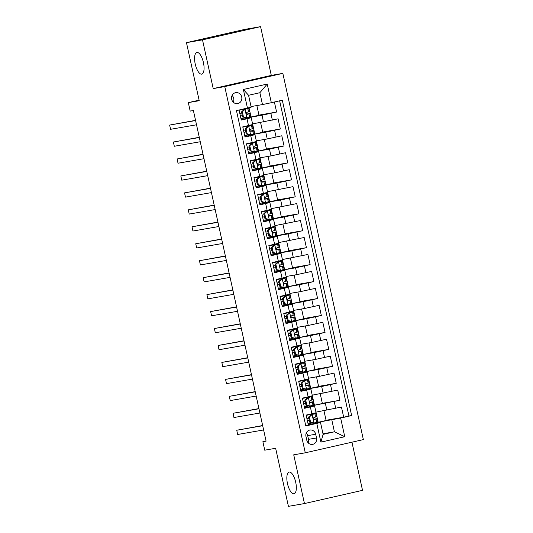 <?xml version="1.0" encoding="UTF-8"?>
<svg xmlns="http://www.w3.org/2000/svg" width="533" height="533" viewBox="0 0 533 533"><rect width="100%" height="100%" fill="white"/><g stroke="black" fill="none" stroke-linecap="round" stroke-linejoin="round"><path stroke-width="0.8" d="M201.714 74.147A11.113 4.164 77.2 0 1 195.245 64.113A11.113 4.164 77.2 0 1 196.864 52.461A11.113 4.164 77.2 0 1 196.937 52.447A11.113 4.164 77.2 0 1 203.406 62.474A11.113 4.164 77.2 0 1 201.787 74.127A11.113 4.164 77.2 0 1 201.714 74.147M293.969 493.765A11.113 4.164 77.2 0 1 287.5 483.731A11.113 4.164 77.2 0 1 289.119 472.078A11.113 4.164 77.2 0 1 289.199 472.065A11.113 4.164 77.2 0 1 295.668 482.092A11.113 4.164 77.2 0 1 294.049 493.751A11.113 4.164 77.2 0 1 293.969 493.765M231.668 99.265A5.557 5.15 80.1 0 0 237.645 103.595A5.557 5.15 80.1 0 0 241.716 96.979A5.557 5.15 80.1 0 0 235.739 92.649A5.557 5.15 80.1 0 0 231.668 99.265M233.267 102.169A5.557 5.15 80.1 0 0 233.694 98.372A5.557 5.15 80.1 0 0 232.095 95.46M260.577 26.65L244.54 29.442L186.463 42.653L202.5 39.855L213.213 88.605L224.759 86.593L282.843 73.381L271.297 75.393L260.577 26.65L202.5 39.855M224.759 86.593L305.276 452.803L363.359 439.598L282.843 73.381M305.276 452.803L293.73 454.816L304.45 503.558L362.527 490.347L351.94 442.19M304.45 503.558L288.413 506.35L275.648 448.28L264.741 450.178L262.876 441.704L266.08 441.144L193.392 110.538L190.188 111.097L188.322 102.616L199.229 100.717L186.463 42.653M239.07 110.038L241.276 120.078L247.006 118.772L248.498 125.555L252.715 124.509L254.807 134.069L249.837 134.949L265.747 132.177L267.24 138.96L281.81 135.782L284.049 145.955L266.42 149.02M248.498 125.555L242.768 126.861L245 137.028L250.73 135.728L252.222 142.511L256.44 141.465L258.532 151.026L253.568 151.898L269.478 149.133L270.964 155.909L285.541 152.731L287.78 162.905L270.144 165.976M252.222 142.511L246.493 143.81L248.731 153.984L254.461 152.685L255.953 159.46L260.171 158.421L262.263 167.982L257.292 168.854L273.202 166.083L274.695 172.865L289.266 169.687L291.504 179.861L273.875 182.932M255.953 159.46L250.224 160.766L252.455 170.94L258.185 169.634L259.678 176.416L263.895 175.37L262.403 168.595L258.185 169.634M259.678 176.416L253.948 177.722L256.186 187.896L261.916 186.59L263.409 193.372L267.626 192.326L266.134 185.544L261.916 186.59M263.409 193.372L257.679 194.672L259.911 204.845L265.641 203.546L267.133 210.328L271.35 209.282L269.858 202.5L265.641 203.546M267.133 210.328L261.403 211.628L263.642 221.801L269.372 220.495L270.864 227.278L275.081 226.239L273.589 219.456L269.372 220.495M270.864 227.278L265.134 228.584L267.366 238.757L273.096 237.451L274.588 244.234L278.806 243.188L277.313 236.405L273.096 237.451M274.588 244.234L268.859 245.54L271.097 255.713L276.827 254.408L278.319 261.19L282.537 260.144L284.629 269.705L279.658 270.577L295.568 267.813L297.061 274.595L311.632 271.417L313.87 281.584L296.241 284.655M278.319 261.19L272.59 262.489L274.821 272.663L280.551 271.364L282.044 278.146L286.261 277.1L288.353 286.661L283.389 287.534L299.299 284.762L300.785 291.544L315.363 288.366L317.595 298.54L299.966 301.611M282.044 278.146L276.314 279.445L278.552 289.619L284.282 288.313L285.775 295.095L289.992 294.056L292.084 303.617L287.114 304.49L303.024 301.718L304.516 308.5L319.087 305.322L321.326 315.496L303.697 318.567M285.775 295.095L280.045 296.401L282.277 306.575L288.007 305.269L289.499 312.052L293.716 311.005L295.808 320.573L290.845 321.446L306.748 318.674L308.241 325.456L322.818 322.278L325.05 332.452L307.421 335.517M289.499 312.052L283.769 313.357L286.008 323.524L291.738 322.225L293.23 329.008L297.447 327.962L299.539 337.522L294.569 338.395L310.479 335.63L311.972 342.406L326.542 339.235L328.781 349.401L311.152 352.473M293.23 329.008L287.5 330.307L289.732 340.48L295.462 339.181L296.954 345.964L301.172 344.918L303.264 354.478L298.3 355.351L314.204 352.58L315.696 359.362L330.273 356.184L332.505 366.358L314.876 369.429M296.954 345.964L291.225 347.263L293.463 357.436L299.193 356.131L300.685 362.913L304.903 361.867L306.995 371.434L302.024 372.307L317.935 369.536L319.427 376.318L333.998 373.14L336.236 383.314L318.607 386.385M300.685 362.913L294.956 364.219L297.187 374.393L302.917 373.087L304.41 379.869L308.627 378.823L307.135 372.041L302.917 373.087M304.41 379.869L298.68 381.175L300.918 391.342L306.648 390.043L308.141 396.825L312.358 395.779L310.866 388.997L306.648 390.043M308.141 396.825L302.411 398.124L304.643 408.298L314.59 405.953L304.51 407.685M315.949 412.129L341.453 407.045L343.692 417.219L326.063 420.29M309.606 406.792L309.48 406.213L339.961 400.27L322.332 403.334M339.961 400.27L337.729 390.096L312.225 395.173M282.403 259.544L307.907 254.461L310.139 264.635L292.51 267.706M278.672 242.588L304.176 237.505L306.415 247.678L288.786 250.75M274.948 225.632L300.452 220.549L302.684 230.722L285.055 233.794M271.217 208.676L296.721 203.599L298.96 213.773L281.331 216.838M267.493 191.727L292.997 186.643L295.235 196.817L277.6 199.888M252.582 123.909L278.086 118.826L280.325 128.999L262.689 132.071M247.006 118.772L251.223 117.726L241.143 119.459M250.73 135.728L254.947 134.682L244.867 136.415M254.461 152.685L258.678 151.638L248.598 153.371M262.403 168.595L252.322 170.32M266.134 185.544L256.053 187.276M269.858 202.5L259.778 204.232M273.589 219.456L263.509 221.188M277.313 236.405L267.233 238.138M276.827 254.408L281.044 253.362L270.964 255.094M280.551 271.364L284.769 270.318L274.688 272.05M284.282 288.313L288.5 287.274L278.419 288.999M288.007 305.269L292.224 304.223L282.144 305.955M291.738 322.225L295.955 321.179L285.875 322.911M295.462 339.181L299.679 338.135L289.599 339.867M299.193 356.131L303.41 355.091L293.33 356.817M307.135 372.041L297.054 373.773M310.866 388.997L300.785 390.729M316.522 437.966L315.703 434.235A5.383 4.99 80.1 0 0 309.913 430.038A5.383 4.99 80.1 0 0 305.969 436.447L306.788 440.178A5.383 4.99 80.1 0 0 312.578 444.375A5.383 4.99 80.1 0 0 316.522 437.966L308.5 439.359L307.681 435.628A5.383 4.99 80.1 0 0 306.288 432.969M251.05 106.573L262.476 104.581L259.871 92.715L248.565 95.28L251.176 107.153L236.472 110.631L305.809 425.98L320.513 422.502L308.241 424.634M247.465 108.132L243.361 89.484L267.22 84.054L271.324 102.702L282.31 100.204L351.647 415.553L340.654 418.052L344.758 436.707L320.899 442.13L316.795 423.482M246.239 118.573L246.113 117.993L262.023 115.221L263.509 122.004M256.306 140.859L267.24 138.96M249.964 135.529L249.837 134.949M260.037 157.815L270.964 155.909M253.695 152.478L253.568 151.898M263.762 174.771L274.695 172.865M257.419 169.434L257.292 168.854M261.15 186.39L261.023 185.81L276.933 183.039L278.419 189.821M264.874 203.346L264.748 202.767L280.658 199.995L282.15 206.777M268.605 220.296L268.479 219.716L284.389 216.944L285.875 223.727M272.33 237.252L272.203 236.672L288.113 233.9L289.606 240.683M276.061 254.208L275.934 253.628L291.844 250.856L293.33 257.639M286.128 276.494L297.061 274.595M279.785 271.164L279.578 270.537L276.154 269.578L280.498 270.418L284.109 269.325L283.403 266.1L280.085 266.667M289.859 293.45L300.785 291.544M283.516 288.113L283.303 287.494L279.878 286.534L284.222 287.374L287.84 286.281L287.127 283.056L283.816 283.623M293.583 310.406L304.516 308.5M287.24 305.069L287.034 304.443L283.609 303.49L287.953 304.323L291.564 303.23L290.858 300.012L287.54 300.579M297.314 327.355L308.241 325.456M290.971 322.025L290.758 321.399L287.334 320.44L291.678 321.279L295.295 320.186L294.582 316.962L291.271 317.535M301.038 344.311L311.972 342.406M294.696 338.975L294.489 338.355L291.065 337.396L295.409 338.235L299.02 337.142L298.313 333.918L294.996 334.484M304.769 361.267L315.696 359.362M298.427 355.931L298.214 355.311L294.789 354.352L299.133 355.185L302.751 354.092L302.038 350.874L298.727 351.44M308.494 378.223L319.427 376.318M302.151 372.887L302.024 372.307M305.882 389.843L305.755 389.263L321.659 386.492L323.151 393.274M343.692 417.219L348.948 416.026L279.645 100.81M262.023 115.221L276.594 112.043L274.388 102.01M280.325 128.999L265.747 132.177M284.049 145.955L269.478 149.133M287.78 162.905L273.202 166.083M291.504 179.861L276.933 183.039M295.235 196.817L280.658 199.995M298.96 213.773L284.389 216.944M302.684 230.722L288.113 233.9M306.415 247.678L291.844 250.856M310.139 264.635L295.568 267.813M313.87 281.584L299.299 284.762M317.595 298.54L303.024 301.718M321.326 315.496L306.748 318.674M325.05 332.452L310.479 335.63M328.781 349.401L314.204 352.58M332.505 366.358L317.935 369.536M336.236 383.314L321.659 386.492M305.782 425.84L308.374 425.254L306.135 415.08L316.082 412.735L318.174 422.296L313.211 423.169L340.654 418.052M320.513 422.502L323.118 434.368L334.418 431.797L331.812 419.931M322.991 433.789L334.418 431.797L344.758 436.707M313.337 423.748L313.211 423.169M199.109 100.164L188.322 102.616M266.047 440.984L262.876 441.704M320.233 393.78L322.378 403.541L309.48 406.213M316.502 376.824L318.647 386.585L305.755 389.263L302.244 388.257L306.588 389.097L310.206 388.004L309.493 384.779L306.182 385.352M286.681 241.189L288.826 250.95L275.934 253.628M282.956 224.24L285.102 233.994L272.203 236.672M279.225 207.284L281.371 217.044L268.479 219.716M275.501 190.328L277.646 200.088L264.748 202.767M271.77 173.378L273.915 183.132L261.023 185.81M256.859 105.561L259.005 115.315L246.113 117.993M348.948 416.026L351.647 415.553M323.957 410.736L326.103 420.49L318.174 422.296M276.594 112.043L258.965 115.115M314.45 405.34L312.351 395.786M310.719 388.384L308.62 378.83M312.778 359.875L314.923 369.629L306.995 371.434M309.047 342.919L311.192 352.673L303.264 354.478M305.322 325.963L307.468 335.723L299.539 337.522M301.591 309.007L303.737 318.767L295.808 320.573M297.867 292.057L300.012 301.811L292.084 303.617M294.136 275.101L296.281 284.862L288.353 286.661M290.412 258.145L292.557 267.906L284.629 269.705M280.898 252.755L278.799 243.201M277.173 235.799L275.075 226.245M273.442 218.843L271.344 209.289M269.718 201.887L267.619 192.333M265.987 184.938L263.888 175.384M268.046 156.422L270.191 166.176L262.263 167.982M264.315 139.466L266.46 149.227L258.532 151.026M260.59 122.51L262.736 132.271L254.807 134.069M251.076 117.12L249.011 107.719M271.324 102.702L262.476 104.581M323.118 434.368L320.899 442.13M243.361 89.484L248.565 95.28M267.22 84.054L259.871 92.715M308.181 442.836A5.383 4.99 80.1 0 0 308.5 439.359M213.213 88.605L271.297 75.393M309.413 416.939L308.58 417.079L311.345 414.674L312.185 414.527L309.413 416.939L310.532 422.023L314.044 423.002L317.661 421.909L316.948 418.691L313.637 419.258M314.044 423.002L313.211 423.149L309.7 422.169L310.532 422.023M312.411 422.929L308.061 423.828M311.345 414.674L313.591 413.921L306.195 415.354M312.185 414.527L315.796 413.435L306.189 415.314M308.58 417.079L309.7 422.169M262.649 425.527L236.739 430.244L262.696 425.727M236.739 430.244L237.671 434.482L263.628 429.964M315.796 413.435L316.502 416.653L313.99 417.492C313.031 418.432 313.184 419.105 314.437 419.531L316.948 418.691M309.26 420.164L307.341 420.57M307.354 420.61L309.267 420.204M313.704 419.318L314.743 419.178L314.037 419.511M308.82 418.172L306.908 418.578M305.689 399.983L304.856 400.13L307.621 397.718L308.454 397.571L305.689 399.983L306.808 405.067L310.319 406.053L313.93 404.96L313.224 401.735L309.906 402.302M310.319 406.053L305.975 405.213L306.808 405.067M308.687 405.973L304.336 406.879M307.621 397.718L309.86 396.965L302.471 398.398M308.454 397.571L312.065 396.479L302.458 398.358M304.856 400.13L305.975 405.213M258.925 408.571L233.014 413.288L258.965 408.771M233.014 413.288L233.947 417.532L259.897 413.008M312.065 396.479L312.778 399.703L310.259 400.543C309.307 401.476 309.453 402.155 310.706 402.575L313.224 401.735M305.529 403.208L303.617 403.614M303.623 403.654L305.542 403.248M309.973 402.368L311.019 402.222L310.306 402.555M305.096 401.216L303.177 401.622M306.588 389.097L305.755 389.243M304.956 389.017L300.605 389.923M303.89 380.762L304.729 380.622L301.958 383.027L301.125 383.174L303.89 380.762L306.135 380.009L298.74 381.448M304.729 380.622L308.341 379.529L298.733 381.401M301.958 383.027L303.077 388.117M301.125 383.174L302.244 388.257M255.194 391.615L229.283 396.339L255.24 391.815M229.283 396.339L230.216 400.576L256.173 396.059M308.341 379.529L309.047 382.747L306.535 383.587C305.576 384.52 305.729 385.199 306.981 385.619L309.493 384.779M301.805 386.252L299.886 386.658M299.899 386.705L301.811 386.298M306.248 385.412L307.288 385.266L306.582 385.599M301.365 384.26L299.453 384.666M298.233 366.071L297.401 366.218L300.166 363.812L300.998 363.666L298.233 366.071L299.353 371.161L302.864 372.141L306.475 371.048L305.769 367.83L302.451 368.396M302.864 372.141L302.031 372.287L298.52 371.308L299.353 371.161M301.232 372.061L296.881 372.967M300.166 363.812L302.404 363.06L295.016 364.492M300.998 363.666L304.609 362.573L295.002 364.452M297.401 366.218L298.52 371.308M251.469 374.659L225.559 379.383L251.509 374.866M225.559 379.383L226.492 383.62L252.442 379.103M304.609 362.573L305.322 365.791L302.804 366.631C301.851 367.563 301.998 368.243 303.25 368.669L305.769 367.83M298.074 369.296L296.161 369.709M296.168 369.749L298.087 369.342M302.517 368.456L303.563 368.31L302.851 368.649M297.641 367.31L295.722 367.71M299.133 355.185L298.3 355.331M297.501 355.111L293.15 356.017M296.435 346.856L297.274 346.71L294.502 349.122L293.67 349.262L296.435 346.856L298.68 346.104L291.284 347.536M297.274 346.71L300.885 345.617L291.278 347.496M294.502 349.122L295.622 354.205M293.67 349.262L294.789 354.352M247.738 357.71L221.828 362.427L247.785 357.91M221.828 362.427L222.761 366.664L248.718 362.147M300.885 345.617L301.591 348.842L299.08 349.675C298.12 350.614 298.273 351.287 299.526 351.713L302.038 350.874M294.349 352.346L292.43 352.753M292.444 352.793L294.356 352.386M298.793 351.5L299.832 351.36L299.126 351.693M293.91 350.354L291.997 350.761M295.409 338.235L294.576 338.382M293.776 338.155L289.426 339.061M292.71 329.9L293.476 329.814L290.778 332.166L289.945 332.312L292.71 329.9L294.949 329.147L287.56 330.58M293.543 329.754L297.154 328.661L287.547 330.54M290.778 332.166L291.897 337.249M289.945 332.312L291.065 337.396M244.014 340.754L218.104 345.471L244.054 340.953M218.104 345.471L219.036 349.715L244.987 345.191M297.154 328.661L297.867 331.886L295.349 332.725C294.396 333.658 294.542 334.338 295.795 334.757L298.313 333.918M290.618 335.39L288.706 335.797M288.713 335.837L290.632 335.43M295.062 334.551L296.108 334.404L295.395 334.737M290.185 333.398L288.266 333.805M291.678 321.279L290.845 321.426M290.045 321.199L285.695 322.105M288.979 312.944L289.819 312.804L287.047 315.21L286.214 315.356L288.979 312.944L291.225 312.191L283.829 313.631M289.819 312.804L293.43 311.712L283.822 313.591M287.047 315.21L288.166 320.3M286.214 315.356L287.334 320.44M240.283 323.798L214.373 328.521L240.33 323.997M214.373 328.521L215.305 332.759L241.262 328.241M293.43 311.712L294.136 314.93L291.624 315.769C290.665 316.702 290.818 317.382 292.071 317.801L294.582 316.962M286.894 318.434L284.975 318.841M284.988 318.887L286.901 318.481M291.338 317.595L292.377 317.448L291.671 317.781M286.454 316.442L284.542 316.849M287.953 304.323L287.12 304.47M286.321 304.243L281.97 305.149M285.255 295.995L286.021 295.908L283.323 298.253L282.49 298.4L285.255 295.995L287.494 295.242L280.105 296.674M286.088 295.848L289.699 294.756L280.091 296.634M283.323 298.253L284.442 303.344M282.49 298.4L283.609 303.49M236.559 306.841L210.648 311.565L236.599 307.048M210.648 311.565L211.581 315.803L237.531 311.285M289.699 294.756L290.412 297.974L287.893 298.813C286.941 299.746 287.087 300.425 288.34 300.852L290.858 300.012M283.163 301.478L281.251 301.891M281.257 301.931L283.176 301.525M287.607 300.639L288.653 300.492L287.94 300.832M282.73 299.493L280.811 299.892M284.222 287.374L283.389 287.514M282.59 287.294L278.239 288.2M281.524 279.039L282.363 278.892L279.592 281.304L278.759 281.451L281.524 279.039L283.769 278.286L276.374 279.718M282.363 278.892L285.974 277.8L276.367 279.678M279.592 281.304L280.711 286.388M278.759 281.451L279.878 286.534M232.828 289.892L206.917 294.609L232.874 290.092M206.917 294.609L207.85 298.846L233.807 294.329M285.974 277.8L286.681 281.024L284.169 281.864C283.21 282.796 283.363 283.469 284.615 283.896L287.127 283.056M279.439 284.529L277.52 284.935M277.533 284.975L279.445 284.569M283.882 283.683L284.922 283.543L284.216 283.876M278.999 282.537L277.087 282.943M280.498 270.418L279.665 270.564M278.866 270.338L274.515 271.244M277.8 262.083L278.566 261.996L275.867 264.348L275.035 264.495L277.8 262.083L280.038 261.33L272.649 262.769M278.632 261.936L282.243 260.844L272.636 262.722M275.867 264.348L276.987 269.431M275.035 264.495L276.154 269.578M229.103 272.936L203.193 277.66L229.143 273.136M203.193 277.66L204.126 281.897L230.076 277.373M282.243 260.844L282.956 264.068L280.438 264.908C279.485 265.84 279.632 266.52 280.884 266.94L283.403 266.1M275.708 267.573L273.795 267.979M273.802 268.019L275.721 267.619M280.151 266.733L281.197 266.587L280.485 266.92M275.275 265.581L273.356 265.987M272.136 247.392L271.304 247.539L274.069 245.127L274.908 244.987L272.136 247.392L273.256 252.482L276.767 253.461L280.385 252.369L279.672 249.151L276.361 249.717M276.767 253.461L272.423 252.629L273.256 252.482M275.135 253.382L270.784 254.288M274.069 245.127L276.314 244.374L268.918 245.813M274.908 244.987L278.519 243.894L268.912 245.773M271.304 247.539L272.423 252.629M225.372 255.98L199.462 260.704L225.419 256.18M199.462 260.704L200.395 264.941L226.352 260.424M278.519 243.894L279.225 247.112L276.714 247.952C275.754 248.884 275.907 249.564 277.16 249.984L279.672 249.151M271.983 250.617L270.064 251.03M270.078 251.07L271.99 250.663M276.427 249.777L277.466 249.631L276.76 249.97M271.544 248.625L269.631 249.031M268.412 230.443L267.579 230.582L270.344 228.177L271.177 228.031L268.412 230.443L269.531 235.526L273.043 236.505L276.654 235.413L275.947 232.195L272.63 232.761M273.043 236.505L268.699 235.673L269.531 235.526M271.41 236.432L267.06 237.332M270.344 228.177L272.583 227.424L265.194 228.857M271.177 228.031L274.788 226.938L265.181 228.817M267.579 230.582L268.699 235.673M221.648 239.031L195.738 243.748L221.688 239.23M195.738 243.748L196.67 247.985L222.621 243.468M274.788 226.938L275.501 230.156L272.983 230.996C272.03 231.935 272.176 232.608 273.429 233.034L275.947 232.195M268.252 233.661L266.34 234.074M266.347 234.114L268.266 233.707M272.696 232.821L273.742 232.681L273.029 233.014M267.819 231.675L265.9 232.082M264.681 213.486L263.848 213.633L266.613 211.221L267.453 211.075L264.681 213.486L265.8 218.57L269.312 219.556L272.929 218.463L272.216 215.239L268.905 215.805M269.312 219.556L264.968 218.717L265.8 218.57M267.679 219.476L263.329 220.382M266.613 211.221L268.859 210.468L261.463 211.901M267.453 211.075L271.064 209.982L261.456 211.861M263.848 213.633L264.968 218.717M217.917 222.074L192.007 226.791L217.964 222.274M192.007 226.791L192.939 231.036L218.896 226.512M271.064 209.982L271.77 213.207L269.258 214.046C268.299 214.979 268.452 215.658 269.705 216.078L272.216 215.239M264.528 216.711L262.609 217.118M262.622 217.158L264.535 216.751M268.972 215.865L270.011 215.725L269.305 216.058M264.088 214.719L262.176 215.125M260.957 196.53L260.124 196.677L262.889 194.265L263.722 194.119L260.957 196.53L262.076 201.621L265.587 202.6L269.198 201.507L268.492 198.283L265.174 198.856M265.587 202.6L264.754 202.747L261.243 201.76L262.076 201.621M263.955 202.52L259.604 203.426M262.889 194.265L265.128 193.512L257.739 194.951M263.722 194.119L267.333 193.026L257.725 194.905M260.124 196.677L261.243 201.76M214.193 205.118L188.282 209.842L214.233 205.318M188.282 209.842L189.215 214.079L215.165 209.556M267.333 193.026L268.046 196.251L265.527 197.09C264.575 198.023 264.721 198.702 265.974 199.122L268.492 198.283M260.797 199.755L258.885 200.161M258.891 200.201L260.81 199.802M265.241 198.916L266.287 198.769L265.574 199.102M260.364 197.763L258.445 198.169M257.226 179.574L256.393 179.721L259.158 177.316L259.997 177.169L257.226 179.574L258.345 184.665L261.856 185.644L265.474 184.551L264.761 181.333L261.45 181.9M261.856 185.644L261.023 185.79L257.512 184.811L258.345 184.665M260.224 185.564L255.873 186.47M259.158 177.316L261.403 176.556L254.008 177.995M259.997 177.169L263.608 176.077L254.001 177.955M256.393 179.721L257.512 184.811M210.462 188.162L184.551 192.886L210.508 188.369M184.551 192.886L185.484 197.123L211.441 192.606M263.608 176.077L264.315 179.295L261.803 180.134C260.844 181.067 260.997 181.746 262.249 182.166L264.761 181.333M257.073 182.799L255.154 183.212M255.167 183.252L257.079 182.846M261.516 181.96L262.556 181.813L261.85 182.153M256.633 180.814L254.721 181.213M253.501 162.625L252.669 162.765L255.434 160.36L256.266 160.213L253.501 162.625L254.621 167.708L258.132 168.688L261.743 167.595L261.037 164.377L257.719 164.944M258.132 168.688L253.788 167.855L254.621 167.708M256.5 168.615L252.149 169.521M255.434 160.36L257.672 159.607L250.283 161.039M256.266 160.213L259.877 159.12L250.27 160.999M252.669 162.765L253.788 167.855M206.737 171.213L180.827 175.93L206.777 171.413M180.827 175.93L181.76 180.167L207.71 175.65M259.877 159.12L260.59 162.345L258.072 163.178C257.119 164.117 257.266 164.79 258.518 165.217L261.037 164.377M253.342 165.85L251.429 166.256M251.436 166.296L253.355 165.89M257.785 165.003L258.831 164.864L258.119 165.197M252.909 163.858L250.99 164.264M249.77 145.669L248.938 145.815L251.703 143.404L252.542 143.257L249.77 145.669L250.89 150.752L254.401 151.738L258.019 150.646L257.306 147.421L253.994 147.987M254.401 151.738L250.057 150.899L250.89 150.752M252.769 151.658L248.418 152.565M251.703 143.404L253.948 142.651L246.552 144.083M252.542 143.257L256.153 142.164L246.546 144.043M248.938 145.815L250.057 150.899M203.006 154.257L177.096 158.974L203.053 154.457M177.096 158.974L178.029 163.218L203.986 158.694M256.153 142.164L256.859 145.389L254.348 146.229C253.388 147.161 253.541 147.841 254.794 148.261L257.306 147.421M249.617 148.894L247.698 149.3M247.712 149.34L249.624 148.934M254.061 148.054L255.1 147.907L254.394 148.241M249.178 146.901L247.265 147.308M246.046 128.713L245.213 128.859L247.978 126.448L248.811 126.308L246.046 128.713L247.165 133.803L250.677 134.782L254.288 133.69L253.581 130.465L250.263 131.038M250.677 134.782L249.844 134.929L246.333 133.943L247.165 133.803M249.044 134.702L244.694 135.609M247.978 126.448L250.217 125.695L242.828 127.134M248.811 126.308L252.422 125.215L242.815 127.094M245.213 128.859L246.333 133.943M199.282 137.301L173.372 142.025L199.322 137.501M173.372 142.025L174.304 146.262L200.255 141.745M252.422 125.215L253.135 128.433L250.617 129.272C249.664 130.205 249.81 130.885 251.063 131.305L253.581 130.465M245.886 131.937L243.974 132.344M243.981 132.391L245.9 131.984M250.33 131.098L251.376 130.951L250.663 131.285M245.453 129.945L243.534 130.352M242.315 111.757L241.482 111.903L244.247 109.498L245.087 109.352L242.315 111.757L243.434 116.847L246.946 117.826L250.563 116.734L249.85 113.516L246.539 114.082M246.946 117.826L242.602 116.993L243.434 116.847M245.313 117.746L240.963 118.652M244.247 109.498L246.493 108.745L239.097 110.178M245.087 109.352L248.698 108.259L239.09 110.138M241.482 111.903L242.602 116.993M195.551 120.345L169.641 125.068L195.598 120.551M169.641 125.068L170.573 129.306L196.53 124.789M248.698 108.259L249.404 111.477L246.892 112.316C245.933 113.249 246.086 113.929 247.339 114.355L249.85 113.516M242.162 114.981L240.243 115.394M240.256 115.434L242.169 115.028M246.606 114.142L247.645 113.995L246.939 114.335M241.722 112.996L239.81 113.396M325.39 403.448L326.882 410.223M334.238 401.569L335.723 408.351M270.864 113.349L272.356 120.132M274.595 130.299L276.081 137.081M278.319 147.255L279.812 154.037M282.05 164.211L283.536 170.993M285.775 181.167L287.267 187.949M289.506 198.116L290.991 204.899M293.23 215.072L294.722 221.855M296.961 232.028L298.447 238.811M300.685 248.984L302.178 255.76M304.416 265.934L305.902 272.716M308.141 282.89L309.633 289.672M311.872 299.846L313.357 306.628M315.596 316.795L317.088 323.578M319.327 333.751L320.813 340.534M323.051 350.707L324.544 357.49M326.782 367.663L328.268 374.446M330.507 384.613L331.999 391.395M310.373 406.999L311.865 413.775M307.681 435.628L315.703 434.235M312.111 414.587L313.957 422.982M316.908 418.718L317.621 421.943M315.756 413.461L316.462 416.686M316.042 419.118L316.749 422.343M314.883 413.861L315.589 417.086M308.387 397.631L310.233 406.026M313.184 401.762L313.89 404.987M312.025 396.512L312.738 399.73M312.311 402.162L313.018 405.386M311.159 396.912L311.865 400.13M304.656 380.682L306.502 389.07M309.453 384.813L310.166 388.031M308.301 379.556L309.007 382.774M308.587 385.212L309.293 388.43M307.428 379.956L308.134 383.174M300.932 363.726L302.777 372.114M305.729 367.857L306.435 371.075M304.57 362.6L305.282 365.825M304.856 368.256L305.562 371.474M303.703 363L304.41 366.224M297.201 346.77L299.046 355.165M301.998 350.901L302.711 354.125M300.845 345.644L301.551 348.868M301.132 351.3L301.838 354.525M299.972 346.044L300.679 349.268M293.476 329.814L295.322 338.208M298.273 333.944L298.98 337.169M297.114 328.694L297.827 331.912M297.401 334.344L298.107 337.569M296.248 329.094L296.954 332.312M289.745 312.864L291.591 321.252M294.542 316.995L295.255 320.213M293.39 311.738L294.096 314.956M293.676 317.395L294.383 320.613M292.517 312.138L293.223 315.356M286.021 295.908L287.867 304.303M290.818 300.039L291.524 303.264M289.659 294.782L290.372 298.007M289.945 300.439L290.652 303.663M288.793 295.182L289.499 298.407M282.29 278.952L284.136 287.347M287.087 283.083L287.8 286.308M285.935 277.826L286.641 281.051M286.221 283.483L286.927 286.707M285.062 278.226L285.768 281.451M278.566 261.996L280.411 270.391M283.363 266.134L284.069 269.352M282.204 260.877L282.916 264.095M282.49 266.533L283.196 269.751M281.337 261.277L282.044 264.495M274.835 245.047L276.68 253.435M279.632 249.178L280.345 252.395M278.479 243.921L279.185 247.139M278.766 249.577L279.472 252.795M277.606 244.321L278.313 247.539M271.11 228.091L272.956 236.485M275.907 232.221L276.614 235.446M274.748 226.965L275.461 230.189M275.035 232.621L275.741 235.846M273.882 227.364L274.588 230.589M267.379 211.135L269.225 219.529M272.176 215.265L272.889 218.49M271.024 210.009L271.73 213.233M271.31 215.665L272.017 218.89M270.151 210.408L270.857 213.633M263.655 194.185L265.501 202.573M268.452 198.316L269.158 201.534M267.293 193.059L268.006 196.277M267.579 198.716L268.286 201.934M266.427 193.459L267.133 196.677M259.924 177.229L261.77 185.617M264.721 181.36L265.434 184.578M263.569 176.103L264.275 179.328M263.855 181.76L264.561 184.978M262.696 176.503L263.402 179.728M256.2 160.273L258.045 168.668M260.997 164.404L261.703 167.629M259.837 159.147L260.55 162.372M260.124 164.804L260.83 168.028M258.971 159.547L259.678 162.772M252.469 143.317L254.314 151.712M257.266 147.448L257.979 150.672M256.113 142.198L256.819 145.416M256.4 147.848L257.106 151.072M255.24 142.597L255.947 145.815M248.744 126.368L250.59 134.756M253.541 130.498L254.248 133.716M252.382 125.242L253.095 128.46M252.669 130.898L253.375 134.116M251.516 125.641L252.222 128.859M245.013 109.412L246.859 117.8M249.81 113.542L250.523 116.76M248.658 108.286L249.364 111.51M248.944 113.942L249.651 117.16M247.785 108.685L248.491 111.91M314.59 405.953L316.082 412.735M303.41 355.091L304.903 361.867M299.679 338.135L301.172 344.918M295.955 321.179L297.447 327.962M292.224 304.223L293.716 311.005M288.5 287.274L289.992 294.056M284.769 270.318L286.261 277.1M281.044 253.362L282.537 260.144M258.678 151.638L260.171 158.421M254.947 134.682L256.44 141.465M251.223 117.726L252.715 124.509"/></g></svg>

